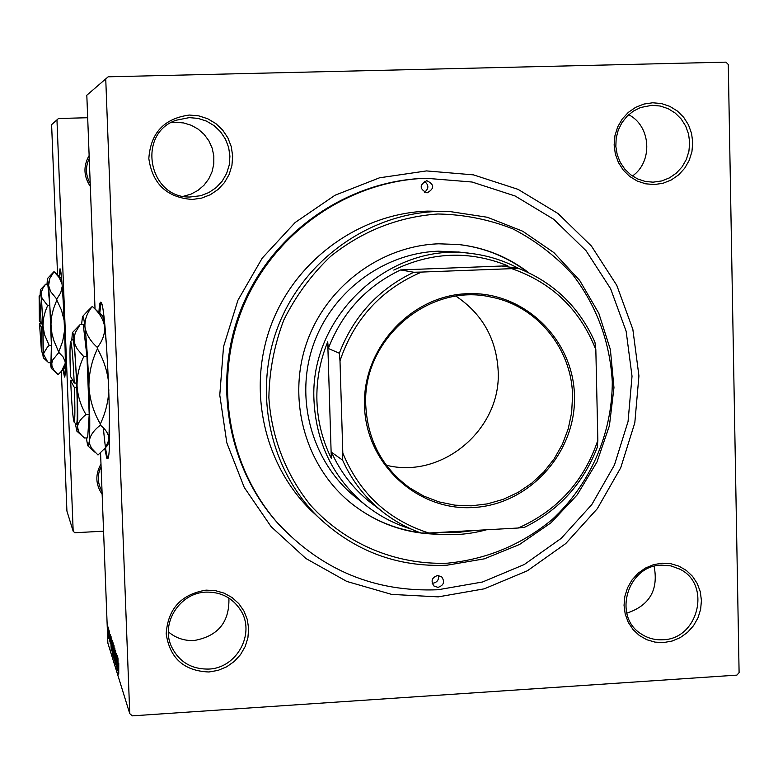 <?xml version="1.0" encoding="UTF-8"?>
<svg xmlns="http://www.w3.org/2000/svg" width="778" height="778" viewBox="0 0 778 778"><rect width="100%" height="100%" fill="white"/><g stroke="black" fill="none" stroke-linecap="round" stroke-linejoin="round"><path stroke-width="1.17" d="M63.037 369.55L64.496 377.058C67.219 378.711 62.61 267.807 59.984 268.809L59.138 276.394M60.246 269.344L59.741 276.939M63.592 368.947L64.73 376.484M104.748 448.605L106.849 458.271L107.646 458.689C113.063 458.33 106.275 301.669 100.877 302.253L100.547 302.185C99.808 302.613 99.253 306.055 98.884 312.523M101.111 302.545L99.72 313.291M103.386 427.958C104.894 445.055 106.343 455.14 107.743 458.232M663.644 642.56L655.018 642.122L646.781 639.72L639.331 635.47L633.049 629.577L628.264 622.342L625.211 614.114L624.044 605.323L624.831 596.415L627.525 587.818L631.999 579.989L638.018 573.308L645.283 568.125L653.432 564.692L662.039 563.184L670.675 563.671L678.902 566.131L686.322 570.43L692.546 576.342L697.283 583.588L700.297 591.786L701.425 600.538L700.628 609.398L697.944 617.936L693.499 625.726L687.528 632.378L680.312 637.561L672.211 641.014L663.644 642.56M661.349 565.139C627.408 565.45 612.471 616.701 641.257 633.973C647.782 638.271 654.988 640.197 662.866 639.759C698.381 639.224 711.714 584.443 679.972 569.243L670.986 565.888L661.349 565.139M208.971 671.988C184.016 671.006 169.76 658.237 166.181 633.681C167.951 608.746 181.255 594.236 206.092 590.132L215.302 590.619L224.122 593.137L232.087 597.553L238.817 603.64L243.981 611.1L247.307 619.551L248.639 628.575L247.919 637.717L245.177 646.528L240.558 654.57L234.285 661.436L226.67 666.795L218.083 670.373L208.971 671.988M205.917 592.116C180.019 592.778 160.715 622.663 171.17 645.935C178.59 661.582 191.077 669.294 208.621 669.07C236.959 668.302 255.884 633.136 240.47 609.952C232.379 597.728 220.864 591.786 205.917 592.116M192.351 199.46C166.988 197.612 152.478 183.968 148.831 158.547C150.611 132.931 164.129 118.431 189.385 115.047L198.75 115.864L207.716 118.752L215.827 123.576L222.664 130.072L227.915 137.93L231.299 146.75L232.661 156.086L231.932 165.481L229.15 174.457L224.463 182.587L218.083 189.453L210.342 194.714L201.619 198.108L192.351 199.46M189.229 117.624L176.207 120.22C136.51 133.369 148.423 198.38 190.085 196.999L200.734 195.706L208.932 192.516L216.216 187.576L222.207 181.118L226.622 173.475L229.238 165.033L229.918 156.203L228.644 147.421L225.455 139.126L220.524 131.745L214.086 125.628L206.462 121.105L198.04 118.382L189.229 117.624M654.376 184.551L645.614 183.803L637.24 181.05L629.674 176.421L623.295 170.149L618.432 162.534L615.32 153.966L614.134 144.873L614.931 135.722L617.674 126.96L622.215 119.053L628.323 112.382L635.704 107.296L643.98 104.038L652.723 102.774L661.495 103.571L669.848 106.382L677.385 111.05L683.716 117.352L688.53 124.966L691.584 133.515L692.741 142.559L691.934 151.661L689.201 160.365L684.698 168.233L678.63 174.875L671.297 179.961L663.08 183.248L654.376 184.551M652.032 105.283L640.518 107.52L633.311 111.147L627 116.301L621.894 122.739L618.228 130.159L616.176 138.212L615.836 146.527L617.226 154.705L620.26 162.369L624.822 169.157L630.676 174.758L637.552 178.901L645.127 181.42L653.053 182.178L661.777 180.934L669.508 177.851L676.403 173.066L682.111 166.823L686.352 159.422L688.909 151.243L689.668 142.685L688.588 134.176L685.71 126.143L681.178 118.985L675.226 113.063L668.146 108.667L660.279 106.032L652.032 105.283M183.375 196.299L190.989 194.14L197.962 190.396L203.972 185.252L208.747 178.921L212.073 171.714L213.794 163.954L213.833 155.989L212.18 148.18L208.922 140.896L204.196 134.458L198.225 129.167L191.271 125.268L183.657 122.943L175.731 122.292L170.907 122.749M168.379 631.853C175.779 638.086 184.386 640.975 194.189 640.508C218.064 636.19 229.627 622.05 228.897 598.087M90.316 186.409C83.596 176.314 83.197 166.025 89.13 155.532M89.246 158.459C85.249 166.949 85.57 175.303 90.209 183.511M102.151 494.273C95.509 484.519 95.12 474.434 100.994 464.009M101.091 466.664C97.756 473.53 97.445 480.493 100.158 487.543L100.829 489.041M438.247 596.872L391.655 594.402L346.784 581.429L305.89 558.487L271.104 526.648L244.263 487.446L226.826 442.838L219.775 395.098L223.529 346.716L237.942 300.23L262.254 258.082L295.183 222.479L334.987 195.259L379.528 177.802L426.5 170.917L473.452 174.865L518.031 189.346L558.001 213.512L591.445 246.072L616.779 285.341L632.845 329.337L638.933 375.91L634.809 422.814L620.708 467.802L597.3 508.715L565.713 543.598L527.426 570.751L484.247 588.829L438.247 596.872M424.613 178.308L424.564 178.308C347.795 180.914 274.449 231.309 243.213 304.004C211.995 376.717 225.931 464.641 276.861 522.194L281.403 527.153M109.377 631.221L109.533 633.584L109.377 631.221M108.716 629.178L108.871 631.522L108.716 629.178M112.353 640.294L112.956 655.66L112.353 640.294M111.03 636.355L111.264 650.282L110.437 634.517L110.719 639.01L111.03 636.355M113.131 642.871L113.938 658.849L113.131 642.871M114.823 648.132L115.698 664.48L114.959 650.496L114.959 662.117L114.823 648.132M118.762 663.274L118.742 674.195L118.762 663.274M117.089 655.193L117.624 670.617L116.7 656.058L116.953 668.467L116.535 653.452L117.449 667.981L117.089 655.193M86.815 95.217L108.171 76.808L86.815 95.217L95.033 308.973M100.557 452.864L107.87 643.114L129.741 713.611L132.279 715.857L736.892 675.119L739.1 672.649L728.286 64.496L725.952 62.143L108.171 76.808M105.759 79.375L129.741 713.611M117.964 657.896L118.188 672.435L117.313 655.873L117.993 661.786L117.964 657.896M115.64 650.515L116.282 666.289L115.64 650.515M114.006 645.439L114.619 660.969L114.006 645.439M110.175 636.764L110.233 643.474L110.175 636.764M111.594 638.116L112.295 653.588L111.594 638.116M108.268 627.622L108.687 638.563L108.268 627.622M109.085 630.336L109.484 641.062L109.085 630.336M107.821 626.397L107.977 628.741L107.821 626.397M51.611 124.636L58.515 118.499L51.611 124.636L57.562 274.935M61.384 371.349L66.918 511.068L73.181 531.257L74.834 532.745L103.571 531.18M56.969 120.152L73.181 531.257M87.681 117.731L58.515 118.499M632.436 176.023C653.17 161.707 651.011 125.948 628.653 114.716M626.767 613.171C649.533 605.576 658.645 589.957 654.123 566.316M118.042 667.631L117.711 662.486L118.159 667.621M114.599 658.071L114.006 647.15L114.736 658.062M113.782 656.797L113.384 651.517L113.88 656.788M113.607 650.486L113.18 644.67L113.705 650.486M111.118 645.691L110.807 640.809L111.215 645.682M112.139 651.556L111.555 639.788L112.236 651.546M112.936 652.791L112.353 641.996L113.073 652.781M108.57 637.163L108.288 628.935L108.57 637.163M426.772 180.671C419.274 184.863 419.323 188.928 426.928 192.866L427.103 192.856C434.639 188.568 434.532 184.503 426.782 180.671L426.772 180.671M437.654 575.496C431.868 577.451 430.613 580.942 433.891 585.98L437.985 587.38C443.82 585.367 445.045 581.847 441.661 576.819L437.654 575.496M438.432 575.506C439.035 579.766 437.226 582.333 433.015 583.208L432.15 583.199M528.865 272.796C508.17 256.954 484.791 247.53 458.748 244.525L438.656 243.806C380.86 245.799 326.39 286.285 306.814 342.417C287.15 398.511 304.587 463.834 348.544 501.09C374.578 522.67 404.404 533.708 438.024 534.204M351.014 503.142C371.398 519.325 394.417 529.166 420.062 532.658M423.183 533.027L433.803 533.766M447.36 563.194C486.532 559.363 521.445 544.833 552.088 519.607C590.21 484.324 612.296 433.735 612.286 381.765C609.971 342.106 596.92 306.59 573.133 275.198C555.803 256.156 535.702 240.703 512.828 228.858C488.827 219.406 463.834 214.456 437.849 213.989C398.064 216.877 362.295 231.027 330.533 256.429C311.297 274.858 295.708 296.068 283.785 320.04C274.294 345.082 269.324 370.931 268.867 397.597C271.464 437.382 286.041 474.891 310.607 505.301C345.49 543.939 395.953 565.071 447.36 563.194M437.255 211.48L449.674 211.519L487.368 217.266L522.68 231.212L553.936 252.636L579.698 280.44L598.797 313.281L610.39 349.594L613.968 387.658L609.417 425.712L596.969 462.015L577.179 494.886L550.98 522.806L519.539 544.474L484.305 558.847L446.903 565.217C397.539 567.298 354.69 551.31 318.367 517.244C269.412 469.552 252.753 391.558 278.3 325.856C303.809 260.144 368.83 213.717 437.255 211.48M448.77 211.48L427.608 211.12C360.535 213.308 296.846 258.773 271.872 323.123C246.859 387.454 263.188 463.844 311.171 510.592L317.91 516.825M438.053 589.753L482.506 582.002L524.246 564.546L561.259 538.308L591.795 504.591L614.425 465.05L628.05 421.569L632.028 376.231L626.134 331.214L610.594 288.696L586.087 250.759L553.761 219.318L515.124 195.988L472.061 182.023L426.052 178.259C349.03 180.875 275.451 231.436 244.117 304.363C212.802 377.311 226.777 465.536 277.863 523.263C321.45 570.099 374.84 592.262 438.053 589.753M359.65 500.429L354.564 496.452C312.075 461.558 294.706 399.367 313.048 345.714C331.302 292.022 383.184 253.113 438.345 251.187L459.506 252.111M527.572 272.183C507.042 256.672 483.916 247.433 458.203 244.477L457.765 244.428M424.331 181.293C428.97 184.892 429.009 188.577 424.467 192.322M364.512 405.951C362.334 348.272 411.017 295.407 467.432 293.685C523.837 291.108 573.619 339.344 574.475 396.09C576.158 452.796 529.011 504.834 473.073 507.528C417.164 511.078 365.854 463.669 364.512 405.951M572.54 396.012C572.083 349.021 537.141 305.968 491.511 297.177C428.843 282.142 361.867 339.558 365.786 405.727C367.722 440.406 382.329 467.773 409.617 487.845L423.728 496.072L438.948 501.888L454.916 505.165L471.215 505.836L487.446 503.872L503.21 499.35L518.109 492.386L531.782 483.148L543.91 471.867L554.179 458.835L562.348 444.374L568.222 428.824L571.645 412.573L572.54 396.012M386.326 465.225C442.118 479.413 501.363 429.252 498.183 371.145C496.471 338.984 482.438 314.011 456.064 296.233M518.313 268.293C553.81 282.424 579.347 307.057 594.946 342.174L595.831 349.633C580.106 309.663 552.088 282.667 511.778 268.653L518.313 268.293L502.15 266.115L507.762 265.794L400.592 269.937C366.302 286.353 342.213 312.542 328.326 348.495L327.713 341.902C319.943 360.836 316.345 380.481 316.918 400.826C317.628 421.17 322.432 440.348 331.321 458.359L331.535 452.281C340.346 471.838 352.959 488.283 369.375 501.625L374.364 505.457M486.415 529.789C467.286 535.001 447.972 536.081 428.474 533.018M411.027 529.011C393.804 523.788 378.186 515.444 364.172 503.969C332.916 477.215 316.199 442.799 314.001 400.709C309.051 316.276 390.41 241.005 471.721 253.55C488.292 255.651 503.92 260.601 518.586 268.4M441.534 532.308L458.116 532.405L474.599 530.46M327.713 341.902L331.321 458.359M507.762 265.794C469.62 250.38 431.634 251.809 393.794 270.083M331.535 452.281L342.602 460.158L342.816 453.097C359.514 493.34 388.193 519.986 428.843 533.018L518.236 528.009C557.427 510.582 583.957 481.349 597.844 440.299L595.831 349.633M400.592 269.937L413.779 272.251L421.579 272.067C381.414 289.221 354.223 318.805 339.996 360.836L342.816 453.097M339.996 360.836L339.334 353.231C353.65 316.16 378.468 289.173 413.779 272.251M328.326 348.495L339.334 353.231M428.843 533.018L421.102 533.027C406.7 527.931 393.522 520.579 381.541 510.961C364.649 497.23 351.675 480.298 342.602 460.158M597.844 440.299L597.28 447.253C583.325 483.459 559.139 510.115 524.712 527.221L518.236 528.009M511.778 268.653L421.579 272.067M72.772 380.452L70.652 380.734L74.396 387.57L76.798 387.668L76.623 383.116C75.281 354.729 73.978 340.132 72.714 339.334L70.691 341.513M70.652 380.734C71.8 405.601 72.967 419.42 74.163 422.221C75.028 420.655 75.106 409.111 74.396 387.57M76.361 424.224L76.507 424.35C77.45 422.717 77.547 410.492 76.798 387.668M83.742 356.625L77.246 349.001L74.97 344.372L74.143 340.774L74.173 337.205L75.408 332.507L80.105 324.611L83.246 324.484L86.961 356.48L83.742 356.625C79.2 365.923 76.964 375.706 77.041 385.985L74.143 340.774C73.453 334.491 72.879 331.778 72.412 332.624L71.751 340.375M80.105 324.611L72.568 332.459M75.31 423.261L76.818 431.09L84.52 438.014L87.651 437.868L89.207 414.441L86.961 356.48M81.729 435.554L78.549 431.372L77.518 426.801C78.043 422.678 80.863 418.603 85.998 414.586L89.207 414.441M85.998 414.586C80.756 405.737 77.771 396.197 77.041 385.985C77.751 404.92 77.907 418.525 77.518 426.801L76.818 431.09M86.426 437.926C87.136 443.343 87.758 446.125 88.322 446.271L89.373 440.795C90.015 429.981 89.869 412.009 88.945 386.87C87.914 361.527 86.582 341.6 84.967 327.061C83.995 318.892 83.168 315.391 82.497 316.578L81.573 324.552M92.29 306.444C99.127 312.416 103.221 319.029 104.592 326.264C105.176 333.461 102.764 340.521 97.357 347.445C90.336 341.124 86.212 334.336 84.967 327.061C84.52 319.865 86.961 312.989 92.29 306.444L87.301 311.375M100.343 425.177C106.139 429.68 109.008 434.562 108.93 439.842L105.526 447.632L98.009 455.013L91.551 448.264L89.703 444.219L89.373 440.795C90.083 435.534 93.739 430.331 100.343 425.177L100.333 423.961C93.652 412.457 89.849 400.087 88.945 386.87C88.828 373.576 91.658 360.885 97.445 348.797C103.416 359.232 107.121 370.328 108.56 382.086M108.862 389.759C108.327 401.662 105.487 413.06 100.333 423.961M97.445 348.797L97.357 347.445M92.329 306.493L102.258 315.625C102.959 316.208 103.737 319.748 104.592 326.264L106.576 346.375M109.504 414.197L108.93 439.842L107.636 445.327M72.461 379.878L72.48 380.491M76.623 383.116L74.211 383.019L70.487 376.348C69.806 356.402 69.826 344.839 70.565 341.659C71.741 342.427 72.957 356.217 74.211 383.019M41.001 323.609L39.503 323.765L41.283 327.023L42.916 327.052L42.79 323.92C41.954 305.297 41.224 295.446 40.621 294.356L39.153 295.941M39.503 323.765L41.497 351.705L41.283 327.023M43.082 353.154L42.916 327.052M47.604 305.598L42.051 298.237L41.253 295.047L41.467 291.876L43.014 287.977L45.61 284.233L47.789 284.155L49.811 305.511L47.604 305.598L45.377 311.151L43.51 318.338L43.014 325.768L41.253 295.047L40.417 289.717L40.135 294.881M45.61 284.233L40.446 289.688M42.566 352.677L43.315 357.831L48.751 362.762L50.93 362.674L51.406 345.374L49.811 305.511M47.477 361.624L43.636 354.408L43.792 353.124L47.264 347.338L49.199 345.471L51.406 345.374M49.199 345.471L44.482 334.54L43.014 325.768L43.315 357.831M50.298 362.694L51.251 368.344L51.747 363.929L51.017 326.108L48.615 285.516L47.439 278.602L47.011 284.184M62.221 286.343L60.723 292.81L56.765 299.102L50.619 291.585L48.615 285.516L49.811 278.446L54.032 271.687L59.313 277.717L62.055 284.301M62.007 283.659L60.966 278.067L53.993 271.648L47.477 278.553M58.885 352.453L63.067 356.908L65.148 361.682L65.245 363.345L61.481 371.232L58.117 374.578L53.886 370.143L51.961 366.078L51.805 363.102L52.836 359.796L58.885 352.453L54.061 341.095L51.961 333.733L50.978 324.163L51.63 316.5L53.4 309.041L56.823 300.016L61.452 310.062L64.214 320.682M64.603 330.417L62.687 341.221L58.865 351.607M56.823 300.016L56.765 299.102M65.284 362.091L64.681 367.761M42.79 323.92L41.156 323.891L39.377 320.711L39.124 295.971C39.688 296.992 40.368 306.308 41.156 323.891M679.291 568.883L679.972 569.243M239.216 608.026L240.47 609.952M426.052 178.259L424.564 178.308M277.863 523.263L276.861 522.194M318.367 517.244L311.171 510.592M458.203 244.477L458.748 244.525M102.054 491.774L100.158 487.543M489.848 296.856L491.511 297.177M364.172 503.969L354.564 496.452M470.204 253.375L458.018 251.936M369.375 501.625L381.541 510.961M74.163 422.221L76.507 424.35M88.322 446.271L94.673 452.037M82.721 316.335L87.311 311.375M108.113 444.802L105.526 447.632M41.497 351.705L43.121 353.183M51.251 368.344L56.668 373.275M64.778 367.663L61.481 371.232"/></g></svg>
